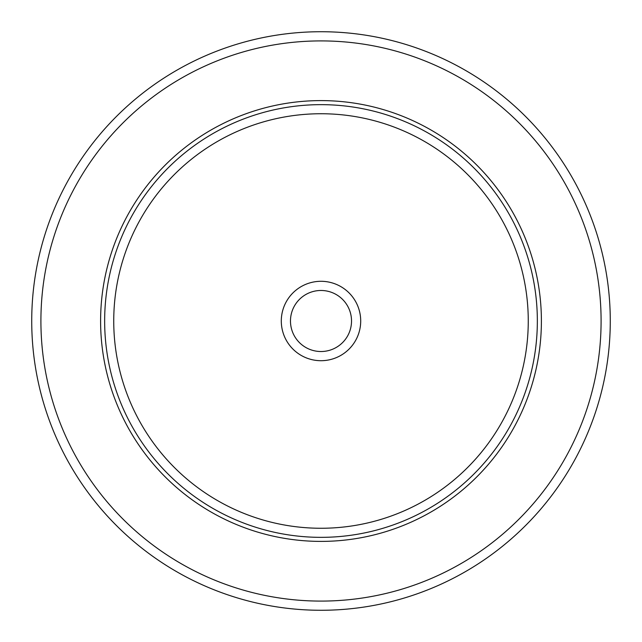 <?xml version="1.0" encoding="UTF-8"?>
<svg xmlns="http://www.w3.org/2000/svg" width="642" height="642" viewBox="0 0 642 642"><rect width="100%" height="100%" fill="white"/><g stroke="black" fill="none" stroke-linecap="round" stroke-linejoin="round"><path stroke-width="0.96" d="M574.863 459.688A289.277 289.277 0 0 1 182.312 574.863A289.277 289.277 0 0 1 67.137 182.312A289.277 289.277 0 0 1 459.688 67.137A289.277 289.277 0 0 1 574.863 459.688A289.277 289.277 0 0 1 182.312 574.863A289.277 289.277 0 0 1 67.137 182.312A289.277 289.277 0 0 1 459.688 67.137A289.277 289.277 0 0 1 574.863 459.688M127.581 215.335A220.407 220.407 0 0 1 426.665 127.581A220.407 220.407 0 0 1 514.419 426.665A220.407 220.407 0 0 1 215.335 514.419A220.407 220.407 0 0 1 127.581 215.335M286.155 301.965A39.708 39.708 0 0 1 340.035 286.155A39.708 39.708 0 0 1 355.845 340.035A39.708 39.708 0 0 1 301.965 355.845A39.708 39.708 0 0 1 286.155 301.965M294.213 306.37A30.519 30.519 0 0 0 306.37 347.787A30.519 30.519 0 0 0 347.787 335.63A30.519 30.519 0 0 0 335.63 294.213A30.519 30.519 0 0 0 294.213 306.37M566.806 455.282A280.097 280.097 0 0 1 186.718 566.806A280.097 280.097 0 0 1 75.194 186.718A280.097 280.097 0 0 1 455.282 75.194A280.097 280.097 0 0 1 566.806 455.282M131.137 217.277A216.354 216.354 0 0 1 424.723 131.137A216.354 216.354 0 0 1 510.863 424.723A216.354 216.354 0 0 1 217.277 510.863A216.354 216.354 0 0 1 131.137 217.277M139.113 221.634A207.254 207.254 0 0 1 420.366 139.113A207.254 207.254 0 0 1 502.887 420.366A207.254 207.254 0 0 1 221.634 502.887A207.254 207.254 0 0 1 139.113 221.634"/></g></svg>
